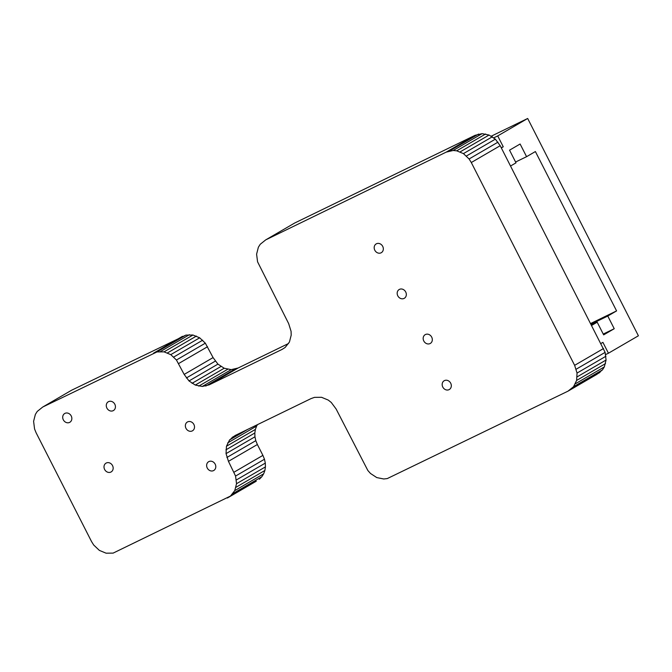 <?xml version="1.0" encoding="UTF-8"?>
<svg xmlns="http://www.w3.org/2000/svg" width="672" height="672" viewBox="0 0 672 672"><rect width="100%" height="100%" fill="white"/><g stroke="black" fill="none" stroke-linecap="round" stroke-linejoin="round"><path stroke-width="1.01" d="M42.748 407.022L156.996 351.926L164.044 351.851L170.772 354.64L176.434 360.007L184.17 374.422L189.017 380.948L195.3 385.064L202.28 386.459L209.227 384.829L282.055 349.423L285.113 347.491L289.43 342.04L291.203 335.118L291.077 331.338L288.666 323.618L257.569 261.811L256.595 254.167L258.367 247.246L260.224 244.289L265.742 239.862L446.233 152.116L453.18 150.486L456.708 150.822L463.436 153.611L469.09 158.978L471.29 162.523L574.636 365.341L577.046 373.061L576.618 380.436L573.544 386.719L568.025 391.146L387.282 478.573L383.762 478.985L376.782 477.59L370.499 473.474L367.844 470.492L336.118 408.996L331.262 402.461L328.255 400.084L321.535 397.295L314.479 397.37L311.06 398.588L235.066 435.532L229.547 439.958L226.472 446.242L226.044 453.617L228.455 461.336L235.561 476.062L236.527 483.706L234.755 490.627L230.437 496.079L113.14 553.106L106.084 553.182L99.364 550.393L93.702 545.026L91.501 541.481L36.137 432.827L34.566 428.971L33.6 421.327L35.372 414.406L37.229 411.449L42.748 407.022L71.652 390.197L185.9 335.101L192.956 335.017L199.676 337.814L205.338 343.174L213.074 357.588L217.93 364.123L224.213 368.239L231.193 369.634L238.132 368.004L288.506 343.518M227.388 498.011L256.292 481.186L230.437 496.079M153.569 353.144L182.482 336.319M156.996 351.926L185.9 335.101M232.907 493.584L261.811 476.759L259.35 479.245M160.516 351.506L189.42 334.681M234.755 490.627L263.668 473.802L261.811 476.759M164.044 351.851L192.956 335.017M235.973 487.301L264.886 470.476L263.668 473.802M167.496 352.901L196.4 336.076M236.527 483.706L265.44 466.88L264.886 470.476M170.772 354.64L199.676 337.814M236.401 479.926L265.314 463.1L265.44 466.88M173.779 357.017L202.684 340.192M235.561 476.062L264.474 459.236L265.314 463.1M176.434 360.007L205.338 343.174M233.99 472.206L262.903 455.381L264.474 459.236M178.634 363.552L207.539 346.727M228.455 461.336L257.368 444.511L262.903 455.381M184.17 374.422L213.074 357.588M226.884 457.481L255.797 440.656L257.368 444.511M186.371 377.966L215.275 361.141M226.044 453.617L254.957 436.792L255.797 440.656M189.017 380.948L217.93 364.123M225.918 449.837L254.822 433.012L254.957 436.792M192.032 383.334L220.937 366.5M226.472 446.242L255.385 429.416L254.822 433.012M195.3 385.064L224.213 368.239M227.69 442.915L256.595 426.09L255.385 429.416M198.752 386.123L227.665 369.298M229.547 439.958L247.716 429.383M257.519 424.612L256.595 426.09M202.28 386.459L231.193 369.634M232.008 437.464L236.695 434.742M205.808 386.039L234.713 369.214M209.227 384.829L238.132 368.004M265.742 239.862L294.655 223.037L475.146 135.29L482.084 133.652L489.065 135.047L495.348 139.163L500.203 145.698L605.111 352.372L606.077 360.016L604.304 366.937L602.456 369.894L596.938 374.321L568.025 391.146M446.233 152.116L475.146 135.29M571.082 389.214L599.987 372.389M449.652 150.898L478.565 134.072M573.544 386.719L602.456 369.894M453.18 150.486L482.084 133.652M575.4 383.762L604.304 366.937M456.708 150.822L485.621 133.997M576.618 380.436L605.522 363.611M460.16 151.88L489.065 135.047M577.172 376.841L606.077 360.016M463.436 153.611L492.341 136.786M577.046 373.061L605.951 356.236M466.444 155.996L495.348 139.163M576.206 369.197L605.111 352.372M469.09 158.978L498.002 142.153M574.636 365.341L603.54 348.516M471.29 162.523L500.203 145.698M106.277 463.008A5.082 4.402 59.8 0 1 112.459 465.461A5.082 4.402 59.8 0 1 111.14 471.929A5.082 4.402 59.8 0 1 110.888 472.063A5.082 4.402 59.8 0 1 104.698 469.602A5.082 4.402 59.8 0 1 106.025 463.142A5.082 4.402 59.8 0 1 106.277 463.008M108.553 401.629A5.082 4.402 59.8 0 1 114.736 404.082A5.082 4.402 59.8 0 1 113.417 410.55A5.082 4.402 59.8 0 1 113.165 410.684A5.082 4.402 59.8 0 1 106.974 408.223A5.082 4.402 59.8 0 1 108.301 401.764A5.082 4.402 59.8 0 1 108.553 401.629M187.631 421.873A5.082 4.402 59.8 0 1 193.813 424.326A5.082 4.402 59.8 0 1 192.494 430.794A5.082 4.402 59.8 0 1 192.242 430.928A5.082 4.402 59.8 0 1 186.052 428.467A5.082 4.402 59.8 0 1 187.379 422.008A5.082 4.402 59.8 0 1 187.631 421.873M376.446 243.768A5.082 4.402 59.8 0 1 382.637 246.229A5.082 4.402 59.8 0 1 381.31 252.689A5.082 4.402 59.8 0 1 381.066 252.823A5.082 4.402 59.8 0 1 374.875 250.362A5.082 4.402 59.8 0 1 376.202 243.902A5.082 4.402 59.8 0 1 376.446 243.768M399.445 289.372A5.082 4.402 59.8 0 1 405.636 291.833A5.082 4.402 59.8 0 1 404.309 298.292A5.082 4.402 59.8 0 1 404.057 298.427A5.082 4.402 59.8 0 1 397.866 295.966A5.082 4.402 59.8 0 1 399.193 289.506A5.082 4.402 59.8 0 1 399.445 289.372M208.908 461.563A5.082 4.402 59.8 0 1 215.099 464.024A5.082 4.402 59.8 0 1 213.772 470.484A5.082 4.402 59.8 0 1 213.52 470.618A5.082 4.402 59.8 0 1 207.329 468.166A5.082 4.402 59.8 0 1 208.656 461.698A5.082 4.402 59.8 0 1 208.908 461.563M425.435 334.53A5.082 4.402 59.8 0 1 431.626 336.983A5.082 4.402 59.8 0 1 430.298 343.451A5.082 4.402 59.8 0 1 430.046 343.577A5.082 4.402 59.8 0 1 423.864 341.124A5.082 4.402 59.8 0 1 425.183 334.664A5.082 4.402 59.8 0 1 425.435 334.53M444.436 380.604A5.082 4.402 59.8 0 1 450.626 383.065A5.082 4.402 59.8 0 1 449.299 389.525A5.082 4.402 59.8 0 1 449.047 389.659A5.082 4.402 59.8 0 1 442.865 387.198A5.082 4.402 59.8 0 1 444.184 380.738A5.082 4.402 59.8 0 1 444.436 380.604M64.966 413.364A5.082 4.402 59.8 0 1 71.156 415.825A5.082 4.402 59.8 0 1 69.829 422.285A5.082 4.402 59.8 0 1 69.586 422.419A5.082 4.402 59.8 0 1 63.395 419.958A5.082 4.402 59.8 0 1 64.722 413.498A5.082 4.402 59.8 0 1 64.966 413.364M590.772 323.459L616.585 310.909L535.391 151.553L526.579 156.685L520.12 144.01L509.544 150.167L516.004 162.842L510.552 166.009M591.116 324.139L607.774 316.042L616.585 310.909M591.746 325.366L597.198 322.199L603.658 334.874L614.233 328.717L607.774 316.042M591.536 324.946L597.198 322.199M515.584 162.028L526.579 156.685M501.253 147.756L503.252 146.782L497.717 135.92L527.68 118.474L638.4 335.782L608.437 353.22L602.902 342.359L600.978 343.476M503.252 146.782L501.329 147.907M603.238 334.06L614.233 328.717M493.71 137.869L497.717 135.92M491.232 136.198L527.68 118.474M605.598 354.598L608.437 353.22"/></g></svg>
